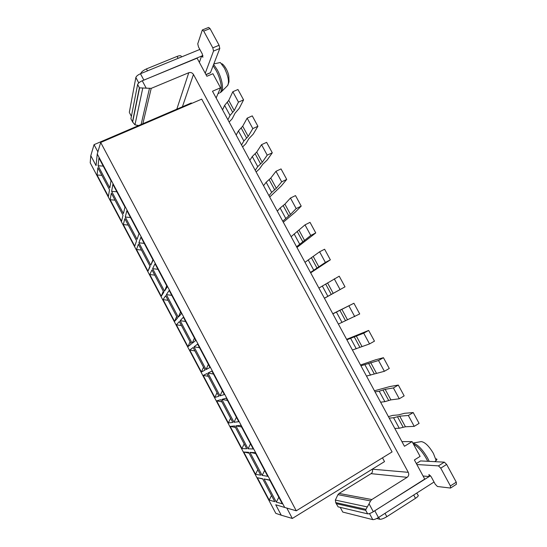 <?xml version="1.0" encoding="UTF-8"?>
<svg xmlns="http://www.w3.org/2000/svg" width="547" height="547" viewBox="0 0 547 547"><rect width="100%" height="100%" fill="white"/><g stroke="black" fill="none" stroke-linecap="round" stroke-linejoin="round"><path stroke-width="0.82" d="M388.418 416.643L392.705 415.392L398.353 414.92L404.472 413.306L413.204 412.547L408.336 415.488L399.7 416.171L393.587 417.764L389.211 418.099M394.797 428.438L399.262 428.246L405.436 426.769L414.223 426.359L419.091 423.392L413.204 412.547M414.223 426.359L408.336 415.488M374.442 390.784L389.956 386.524L398.298 385.067L393.402 387.946L385.17 389.327L379.228 391.214L375.051 391.905M380.616 402.209L384.876 401.655L390.886 399.884L399.276 398.777L404.158 395.878L398.298 385.067M399.276 398.777L393.402 387.946M360.507 365.013L375.495 359.837L383.447 357.697L378.531 360.507L360.938 365.806M366.483 376.069L384.384 371.297L389.286 368.459L383.447 357.697M384.384 371.297L378.531 360.507M346.627 339.338L368.651 330.429L363.714 333.178L346.873 339.796M352.405 350.025L369.54 343.926L374.469 341.15L368.651 330.429M369.54 343.926L363.714 333.178M332.795 313.752L353.916 303.257L332.863 313.882M338.374 324.077L359.714 313.944L353.916 303.257M354.757 316.658L348.952 305.944M324.392 298.218L345.007 286.833L324.426 298.279M345.007 286.833L339.229 276.194L318.901 288.064M340.036 289.486L334.251 278.82M310.464 272.447L325.362 262.416L330.354 259.832L310.675 272.837M330.354 259.832L324.603 249.227L319.598 251.791L304.994 262.328M325.362 262.416L319.598 251.791M296.577 246.772L310.744 235.456L315.756 232.926L296.966 247.483M315.756 232.926L310.026 222.355L305 224.865L291.127 236.687M310.744 235.456L305 224.865M282.744 221.186L290.471 214.431L296.18 208.585L301.212 206.116L295.387 212.01L283.305 222.219M301.212 206.116L295.503 195.594L290.457 198.035L284.898 204.14L280.132 208.031L277.315 211.142M296.18 208.585L290.457 198.035M268.96 195.696L271.661 192.38L276.331 188.325L281.671 181.823L286.724 179.409L281.274 185.959L269.692 197.043M286.724 179.409L281.035 168.92L275.975 171.307L270.779 178.069L266.177 182.24L263.551 185.679M281.671 181.823L275.975 171.307M255.223 170.288L257.74 166.644L262.245 162.309L267.216 155.15L272.29 152.804L267.203 159.998L262.683 164.332L259.408 168.996L256.126 171.956M272.29 152.804L266.621 142.35L261.534 144.681L256.714 152.087L252.27 156.538L249.835 160.312M267.216 155.15L261.534 144.681M241.542 144.976L243.866 140.996L248.208 136.388L252.81 128.586L257.91 126.289L253.186 134.131L248.823 138.74L245.788 143.827L242.608 146.952M257.91 126.289L252.263 115.882L247.155 118.152L242.697 126.207L238.417 130.924L236.167 135.034M252.81 128.586L247.155 118.152M227.901 119.745L230.041 115.438L234.225 110.556L238.465 102.111L243.579 99.882L239.224 108.361L235.019 113.236L232.215 118.74L229.138 122.043M243.579 99.882L237.952 89.51L232.831 91.718L228.735 100.416L224.612 105.407L222.547 109.838M238.465 102.111L232.831 91.718M401.929 441.627L412.076 441.593L404.452 446.284L212.489 91.24L220.537 87.793L212.92 73.722L206.875 76.272L197.091 58.173L142.247 80.778C139.697 81.934 138.159 83.171 137.625 84.484L139.389 87.828L132.511 121.776L130.911 118.774L137.618 84.525M202.527 29.88L208.633 27.425L210.027 28.567L203.716 31.104L202.335 29.962L197.754 43.808L198.486 46.912L202.301 53.962L202.896 57.23L201.57 56.081L199.375 62.399M203.716 31.104L212.804 47.849L219.094 45.264L210.027 28.567M219.094 45.264L219.798 48.478L213.521 51.062L212.804 47.849M213.521 51.062L205.248 73.257M205.952 74.556L210.451 72.662L219.798 48.478M141.447 81.141L202.923 55.52M131.396 116.313L129.632 113.003M129.311 112.409L135.841 77.517L138.747 82.932M199.853 49.442L140.456 73.742C137.906 74.898 136.374 76.142 135.847 77.476L135.841 77.517M181.399 56.991L181.358 56.915C181.474 55.5 180.045 55.336 177.078 56.409L178.117 58.338M147.478 70.871L146.432 68.922L177.078 56.409M146.432 68.922C143.293 70.344 141.399 71.883 140.757 73.53L140.757 73.53M264.064 478.974L269.678 480.013L282.3 503.814L276.324 502.112L264.064 478.974L269.821 480.28M278.82 497.244L276.324 502.112M249.958 452.355L255.162 452.629L267.736 476.341L262.17 475.405L249.958 452.355L255.661 453.572M264.625 470.482L262.17 475.405M235.901 425.826L240.694 425.347L253.22 448.971L248.071 448.8L235.901 425.826L241.555 426.968M250.485 443.808L248.071 448.8M221.891 399.399L226.28 398.168L238.759 421.703L234.02 422.284L221.891 399.399L227.497 400.452M236.393 417.238L234.02 422.284M207.935 373.061L211.921 371.085L224.352 394.537L220.024 395.864L207.935 373.061L213.487 374.039M222.355 390.763L220.024 395.864M194.035 346.819L197.617 344.104L210 367.468L206.075 369.54L194.035 346.819L199.532 347.721M208.366 364.377L206.075 369.54M180.175 320.672L183.361 317.226L195.703 340.501L192.175 343.311L180.175 320.672L185.624 321.492M194.424 338.094L192.175 343.311M166.37 294.621L169.16 290.443L181.454 313.636L178.329 317.178L166.37 294.621L171.765 295.359M180.537 311.906L178.329 317.178M152.613 268.659L155.013 263.763L167.266 286.867L164.524 291.141L152.613 268.659L157.96 269.322M166.698 285.808L164.524 291.141M138.904 242.793L140.914 237.172L153.119 260.194L150.774 265.192L138.904 242.793L144.203 243.381M152.914 259.804L150.774 265.192M125.249 217.015L126.87 210.691L139.034 233.624L137.078 239.34L125.249 217.015L130.494 217.528M111.636 191.334L112.873 184.298L124.99 207.149L123.424 213.576L111.636 191.334L116.839 191.771M98.077 165.741L98.932 158.001L111.007 180.77L109.824 187.901L98.077 165.741L103.226 166.103M257.363 477.736L262.601 478.707L274.765 501.667L269.199 500.088L257.363 477.736L262.731 478.953M271.51 495.527L269.199 500.088M243.75 452.027L248.598 452.28L260.721 475.165L255.538 474.29L243.75 452.027L249.07 453.169M257.815 469.682L255.538 474.29M230.178 426.4L234.649 425.949L246.731 448.752L241.931 448.588L230.178 426.4L235.449 427.467M244.174 443.925L241.931 448.588M216.66 400.862L220.749 399.713L232.783 422.434L228.366 422.975L216.66 400.862L221.884 401.86M230.574 418.257L228.366 422.975M203.183 375.413L206.896 373.574L218.896 396.213L214.855 397.45L203.183 375.413L208.366 376.336M217.022 392.678L214.855 397.45M189.754 350.059L193.098 347.53L205.05 370.08L201.385 372.015L189.754 350.059L194.889 350.907M203.518 367.194L201.385 372.015M176.373 324.788L179.348 321.568L191.252 344.049L187.963 346.668L176.373 324.788L181.46 325.568M190.062 341.793L187.963 346.668M163.04 299.606L165.645 295.708L177.508 318.101L174.589 321.41L163.04 299.606L168.086 300.31M176.654 316.481L174.589 321.41M149.755 274.505L151.991 269.938L163.813 292.255L161.262 296.242L149.755 274.505L154.746 275.148M163.286 291.264L161.262 296.242M136.511 249.5L138.384 244.256L150.165 266.492L147.977 271.155L136.511 249.5L141.461 250.068M149.974 266.122L147.977 271.155M123.314 224.578L124.825 218.67L136.565 240.824L134.74 246.157L123.314 224.578L128.224 225.077M110.166 199.737L111.315 193.166L123.013 215.251L121.55 221.248L110.166 199.737L115.027 200.168M97.058 174.985L97.851 167.758L109.509 189.761L108.409 196.421L97.058 174.985L101.872 175.348M286.813 508.06L292.324 518.46L384.527 461.613L382.49 457.818M284.7 507.452L296.262 510.795L392.083 451.925L201.713 99.13L100.696 142.466L97.257 153.974L96.053 165.611L90.788 155.676L90.207 162.815L275.811 513.353L281.261 515.206L275.736 504.778L284.7 507.452L97.257 153.974M100.696 142.466L296.262 510.795M97.886 151.868L94.057 144.654L191.306 102.959L191.587 103.472M292.324 518.46L281.261 515.206M94.057 144.654L90.788 155.676M416.349 463.576L420.588 460.923L444.335 462.153L438.455 465.873L416.862 464.526M438.455 465.873L440.752 468.164L446.646 464.424L444.335 462.153M446.646 464.424L456.273 482.167L450.4 485.955L440.752 468.164M450.4 485.955L450.557 488.054L437.443 486.502L435.241 484.239L431.193 476.758L428.951 474.536L429.149 476.567L423.063 475.999M450.865 487.856L456.417 484.266L456.273 482.167M371.878 512.553L430.503 475.712M434.038 482.023L378.449 517.524C375.98 519.014 374.086 519.712 372.76 519.623L369.492 513.571L372.76 519.623M340.241 507.356L342.75 512.06L372.726 519.616M376.719 518.501L379.775 519.253L378.75 517.339L379.775 519.253M385.026 513.325L386.832 516.689C383.789 518.522 381.444 519.376 379.803 519.26M386.832 516.689L415.494 498.331L413.703 495.014M416.78 493.045L417.805 494.953C418.94 495.377 418.168 496.498 415.494 498.331M139.492 87.862L151.211 88.361L188.763 72.724C190.718 72.129 192.284 72.717 193.46 74.474L408.281 472.321C409.156 474.372 408.773 476.04 407.132 477.333L371.816 499.555L370.565 500.929L337.93 494.652L335.352 500.081L335.783 502.823L338.121 506.857L367.598 513.845L365.724 510.344L365.813 509.558L369.061 503.814L373.307 511.732L424.732 479.083L414.387 459.959L420.089 456.403L412.076 441.593M436.103 458.906C437.197 458.967 437.21 459.494 436.137 460.478L434.749 461.654M373.307 511.732C370.832 513.216 368.945 513.92 367.639 513.852L367.598 513.845M370.565 500.929L369.061 503.814M337.93 494.652L339.065 493.435L371.064 473.654C372.541 472.519 372.904 471.049 372.172 469.23M138.61 125.55L134.965 124.825L132.572 121.96M130.911 118.774L131.218 119.355M221.535 91.636L227.422 85.742C229.48 82.488 228.468 76.587 224.393 68.06L220.318 62.515L213.836 63.896M220.537 87.793L216.14 97.995M399.7 416.171L405.436 426.769M403.201 427.303L397.491 416.752M399.262 428.246L393.587 417.764M385.17 389.327L390.886 399.884M388.705 400.527L383.016 390.011M384.876 401.655L379.228 391.214M370.688 362.586L376.384 373.102M374.264 373.847L368.596 363.372M370.545 375.167L364.917 364.76M356.254 335.933L361.929 346.415M359.878 347.27L354.23 336.829M356.268 348.774L350.661 338.408M341.882 309.383L347.536 319.824M345.547 320.781L339.913 310.381M342.039 322.47L336.453 312.146M327.557 282.929L333.191 293.336M331.263 294.395L325.65 284.03M327.858 296.269L322.292 285.972M313.287 256.57L318.894 266.936M317.028 268.105L311.441 257.774M313.739 270.156L308.187 259.9M299.065 230.308L304.658 240.639M302.847 241.904L297.281 231.613M299.66 244.14L294.136 233.918M284.898 204.14L290.471 214.431M288.72 215.798L283.168 205.549M285.637 218.212L280.132 208.031M270.779 178.069L276.331 188.325M274.642 189.795L269.11 179.58M271.661 192.38L266.177 182.24M256.714 152.087L262.245 162.309M260.611 163.874L255.107 153.7M257.74 166.644L252.27 156.538M242.697 126.207L248.208 136.388M246.635 138.056L241.145 127.916M243.866 140.996L238.417 130.924M228.735 100.416L234.225 110.556M232.707 112.326L227.237 102.221M230.041 115.438L224.612 105.407M140.456 73.742L143.758 79.903M378.449 517.524L374.941 510.987M436.137 460.478L433.443 453.484C429.026 446.072 424.957 442.106 421.224 441.607L420.828 441.675M412.896 443.118C417.484 444.205 422.393 449.19 427.624 458.071L429.238 461.374M427.733 461.292L426.503 458.851C422.277 451.473 417.935 446.578 413.477 444.185M335.352 500.081L367.037 506.871M365.724 510.344L336.432 503.698M339.065 493.435L371.816 499.555M371.064 473.654L407.132 477.333M372.247 469.182L408.281 472.321M193.46 74.474L182.411 106.768M176.811 109.168L188.763 72.724M142.856 123.731L151.211 88.361M149.413 88.607L141.112 124.477M134.965 124.825L142.719 88.293M213.125 65.749L216.017 70.303C220.926 79.144 222.944 90.987 219.997 92.785L221.227 91.937C224.058 90.043 222.068 78.481 217.289 69.866L213.645 64.402M218.021 93.633L219.169 93.14M142.247 80.778L146.254 88.245M206.007 74.659L210.335 72.84M138.767 82.918L135.847 77.476M420.534 460.923L416.335 463.555M421.224 441.607L412.862 443.049M335.735 502.59L365.738 509.291M367.639 513.852L365.724 510.283M139.567 87.964L132.627 122.111M221.87 63.732C223.463 64.225 227.99 70.248 228.865 76.416C228.919 83.712 229.494 80.019 227.853 85.25M139.43 87.848L137.625 84.484"/></g></svg>
